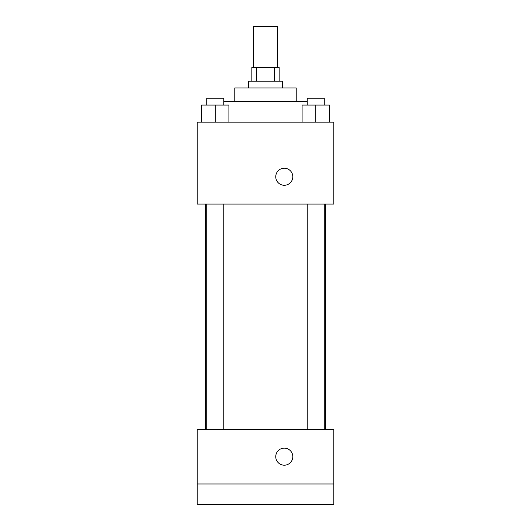 <?xml version="1.0" encoding="UTF-8"?>
<svg xmlns="http://www.w3.org/2000/svg" width="531" height="531" viewBox="0 0 531 531"><rect width="100%" height="100%" fill="white"/><g stroke="black" fill="none" stroke-linecap="round" stroke-linejoin="round"><path stroke-width="0.8" d="M277.447 67.51L277.447 26.55L253.552 26.55L253.552 67.51M256.745 81.17L256.745 67.51L251.847 67.51L251.847 81.17M256.745 67.51L279.153 67.51L279.153 81.17M274.255 81.17L274.255 67.51M248.435 87.993L248.435 81.17L282.565 81.17L282.565 87.993M234.775 101.647L234.775 87.993L296.225 87.993L296.225 101.647M223.783 101.647L307.217 101.647M197.227 122.13L333.773 122.13L333.773 204.057L197.227 204.057L197.227 122.13M284.277 185.279A8.536 8.536 0 0 1 276.89 172.482A8.536 8.536 0 0 1 291.665 172.482A8.536 8.536 0 0 1 284.277 185.279M197.227 429.353L333.773 429.353L333.773 504.45L197.227 504.45L197.227 429.353M284.277 465.196A8.536 8.536 0 0 1 276.89 452.392A8.536 8.536 0 0 1 291.665 452.392A8.536 8.536 0 0 1 284.277 465.196M197.227 483.967L333.773 483.967M302.093 122.13L302.093 105.065L329.399 105.065L329.399 122.13L329.399 105.065M315.746 122.13L315.746 105.065M324.282 105.065L324.282 98.235L307.217 98.235L307.217 105.065M201.601 122.13L201.601 105.065L228.907 105.065L228.907 122.13L228.907 105.065M215.254 122.13L215.254 105.065M223.783 105.065L223.783 98.235L206.718 98.235L206.718 105.065M325.304 429.353L325.304 204.057M205.696 429.353L205.696 204.057M307.217 204.057L307.217 429.353M324.282 204.057L324.282 429.353M223.783 429.353L223.783 204.057M206.718 429.353L206.718 204.057"/></g></svg>

